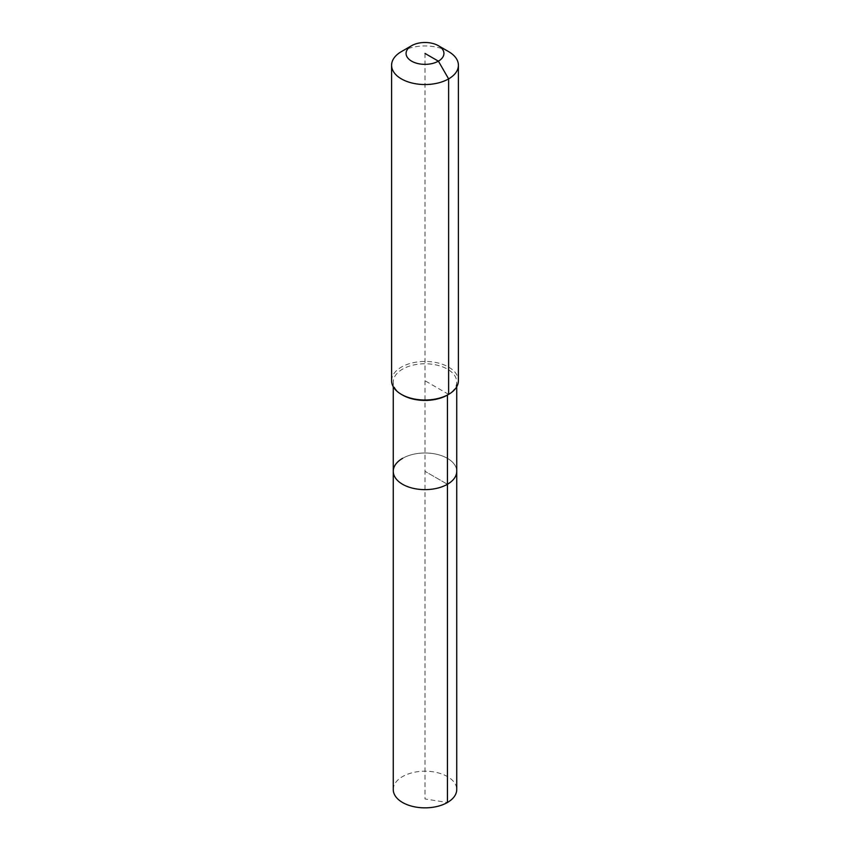 <?xml version="1.0" encoding="UTF-8"?>
<svg xmlns="http://www.w3.org/2000/svg" width="850" height="850" viewBox="0 0 850 850"><rect width="100%" height="100%" fill="white"/><g stroke="black" fill="none" stroke-linecap="round" stroke-linejoin="round"><path stroke-width="0.64" stroke-dasharray="4.25 3.19" d="M393.263 789.533A31.737 18.317 180 0 1 402.56 776.571A31.737 18.317 180 0 1 437.144 772.607A31.737 18.317 180 0 1 456.737 789.533M402.56 458.362A31.737 18.317 180 0 1 437.144 454.389A31.737 18.317 180 0 1 456.737 471.314A31.737 18.317 180 0 0 437.144 454.389A31.737 18.317 180 0 0 402.56 458.362A31.737 18.317 180 0 0 393.263 471.314M402.56 395.059A31.737 18.317 180 0 1 393.263 382.096A31.737 18.317 180 0 1 402.56 369.144A31.737 18.317 180 0 1 437.144 365.171A31.737 18.317 180 0 1 456.737 382.096A31.737 18.317 180 0 1 447.44 395.059M391.595 380.736A33.405 19.284 180 0 1 401.381 367.094A33.405 19.284 180 0 1 437.782 362.918A33.405 19.284 180 0 1 458.405 380.736M401.381 51.606A33.405 19.284 180 0 1 448.619 51.616M425 53.433L425 471.314L447.44 484.266L425 471.314L425 798.957L447.44 802.485M448.619 394.368L425 380.736M393.263 382.096L393.263 386.761M456.737 382.096L456.737 386.761"/><path stroke-width="1.27" d="M456.737 386.761L456.737 789.533A31.737 18.317 180 0 1 447.44 802.485A31.737 18.317 180 0 1 412.856 806.459A31.737 18.317 180 0 1 393.263 789.533L393.263 471.314A31.737 18.317 180 0 1 402.56 458.362M438.388 45.698A18.934 10.933 180 0 1 438.388 61.157A18.934 10.933 180 0 1 411.612 61.157A18.934 10.933 180 0 1 411.612 45.698A18.934 10.933 180 0 1 438.388 45.698L448.619 51.616A33.405 19.284 180 0 1 458.405 65.248L458.405 380.736A33.405 19.284 180 0 1 448.619 394.368L447.44 395.059L447.44 484.266A31.737 18.317 180 0 0 456.737 471.314A31.737 18.317 180 0 1 447.44 484.266A31.737 18.317 180 0 1 412.856 488.24A31.737 18.317 180 0 1 393.263 471.314A31.737 18.317 180 0 0 412.856 488.24A31.737 18.317 180 0 0 447.44 484.266L447.44 802.485M458.405 65.248A33.405 19.284 180 0 1 448.619 78.891L448.619 394.368L447.44 395.059A31.737 18.317 180 0 1 402.56 395.059L401.381 394.368A33.405 19.284 180 0 1 391.595 380.736L391.595 65.248A33.405 19.284 180 0 1 401.381 51.616A33.405 19.284 180 0 1 401.381 51.606L411.612 45.698L401.381 51.616M447.44 395.059L448.619 394.368A33.405 19.284 180 0 1 401.381 394.368M425 53.433L438.388 61.157L448.619 78.891A33.405 19.284 180 0 1 412.218 83.066A33.405 19.284 180 0 1 391.595 65.248M393.263 386.761L393.263 471.314"/></g></svg>
